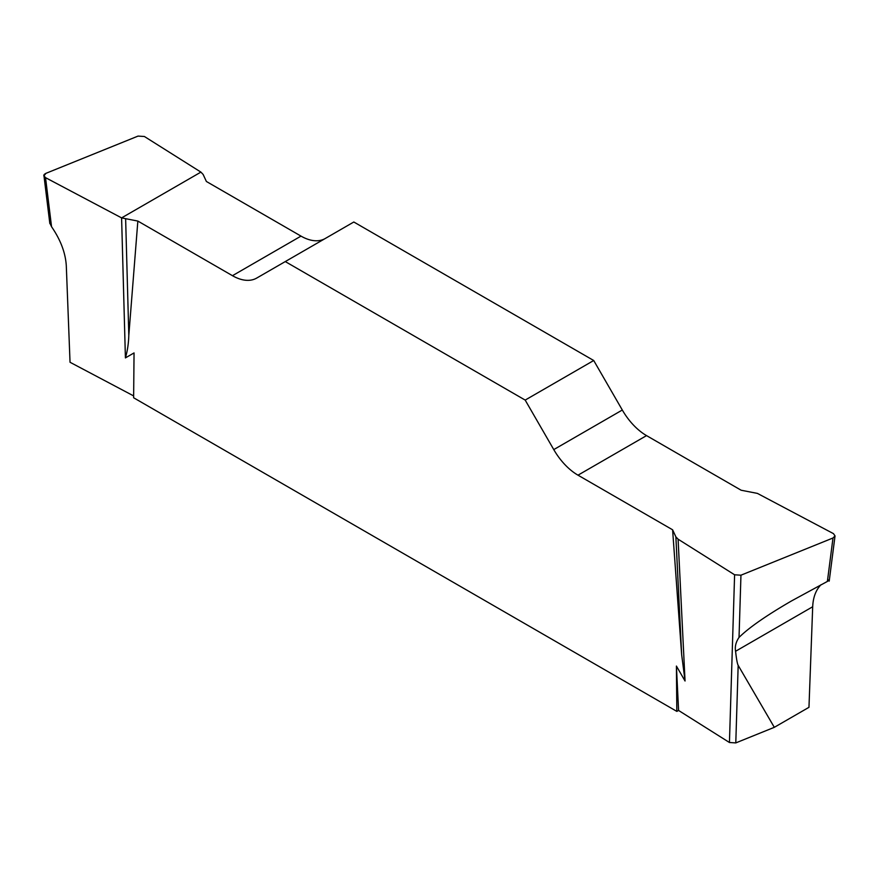 <?xml version="1.0" encoding="UTF-8"?>
<svg xmlns="http://www.w3.org/2000/svg" width="879" height="879" viewBox="0 0 879 879"><rect width="100%" height="100%" fill="white"/><g stroke="black" fill="none" stroke-linecap="round" stroke-linejoin="round"><path stroke-width="1.32" d="M820.997 584.744C815.888 589.963 813.108 597.302 812.69 606.752L808.966 707.32L774.311 727.329L735.789 742.909L729.438 742.502L678.588 710.463L676.83 711.386L133.63 397.769L134.047 352.929L125.411 357.907L121.599 217.893L137.849 221.068L232.463 275.687A48.466 27.985 -120 0 0 256.69 278.083L353.819 222.002L593.721 360.511L525.181 400.088L553.77 449.598A48.466 27.985 -120 0 0 577.997 475.176L672.6 529.795L675.874 536.849L678.094 539.19L734.602 574.789L740.953 575.196L832.995 537.992L835.039 535.915L833.468 533.641L757.401 493.394L741.151 490.229L646.537 435.61A48.466 27.985 60 0 1 622.31 410.021L593.721 360.511M133.641 395.913L70.034 362.269L66.31 265.996C65.573 253.064 60.662 239.967 51.553 226.727L49.784 222.958M740.953 575.196L739.03 637.418C735.888 642.011 734.745 646.636 735.58 651.273C736.448 659.096 737.316 663.799 738.173 665.381L774.311 727.329M325.131 238.572A48.466 27.985 60 0 1 301.003 236.11L206.4 181.492L203.126 174.438L200.906 172.108L144.398 136.498L138.047 136.091L46.005 173.306L43.961 175.778L45.532 177.646L121.599 217.893M676.83 711.386L676.412 666.062L685.049 681.005L681.654 654.646L672.6 529.795M525.181 400.088L285.279 261.579M137.849 221.068L128.806 335.47C128.543 343.667 127.411 351.15 125.411 357.907M678.094 539.19L685.049 681.005M678.588 710.463L676.412 666.062M125.642 219.179L128.806 335.47M739.03 637.418C749.04 627.562 766.565 615.388 791.594 600.895L827.392 581.426L832.995 537.992M675.874 536.849L681.654 654.646M827.447 580.349C829.952 579.415 829.941 579.777 827.392 581.426M45.532 177.657C43.082 176.097 43.247 174.646 46.027 173.295L138.036 136.102L144.398 136.498L200.906 172.108L121.599 217.893L45.532 177.657L51.553 226.727M738.173 665.381L735.789 742.909M729.438 742.502L734.602 574.789M232.463 275.687L301.003 236.11M553.77 449.598L622.31 410.021M646.537 435.61L577.997 475.176M812.69 606.752L735.58 651.273M43.983 175.932L49.828 223.541M835.017 536.069L829.205 581.118"/></g></svg>
